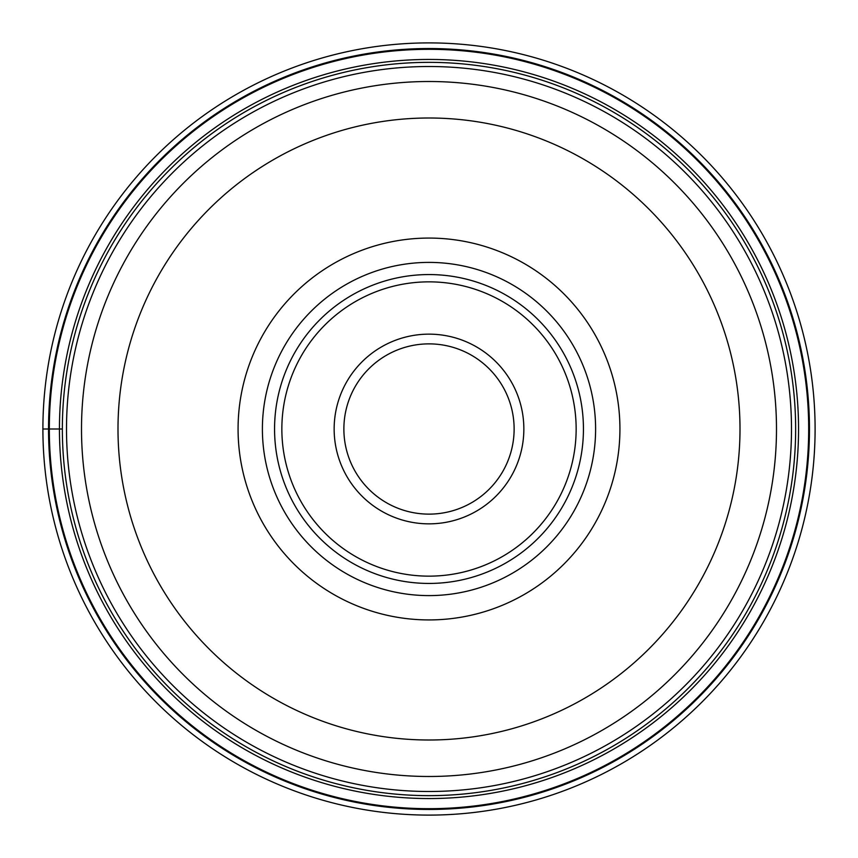 <?xml version="1.0" encoding="UTF-8"?>
<svg xmlns="http://www.w3.org/2000/svg" width="858" height="858" viewBox="0 0 858 858"><rect width="100%" height="100%" fill="white"/><g stroke="black" fill="none" stroke-linecap="round" stroke-linejoin="round"><path stroke-width="1.29" d="M42.9 429A386.1 386.1 0 0 1 429 42.9A386.1 386.1 0 0 1 815.1 429A386.1 386.1 0 0 1 429 815.1A386.1 386.1 0 0 1 42.9 429A386.1 386.1 0 0 1 429 42.9A386.1 386.1 0 0 1 815.1 429A386.1 386.1 0 0 1 429 815.1A386.1 386.1 0 0 1 42.9 429L62.355 429A366.645 366.645 0 0 1 429.182 62.355A366.645 366.645 0 0 1 795.645 429.375A366.645 366.645 0 0 1 428.818 795.645A366.645 366.645 0 0 1 62.355 428.625A366.645 366.645 0 0 1 429.182 62.355A366.645 366.645 0 0 1 795.645 429.375A366.645 366.645 0 0 1 428.818 795.645A366.645 366.645 0 0 1 62.355 429M808.686 429A379.686 379.686 0 0 0 429 49.314A379.686 379.686 0 0 0 49.314 429A379.686 379.686 0 0 0 429 808.686A379.686 379.686 0 0 0 808.686 429M776.49 429A347.49 347.49 0 0 1 428.732 776.49A347.49 347.49 0 0 1 81.51 428.464A347.49 347.49 0 0 1 429.268 81.51A347.49 347.49 0 0 1 776.49 429.536A347.49 347.49 0 0 1 428.732 776.49A347.49 347.49 0 0 1 81.51 429M619.926 429A190.926 190.926 0 0 0 429 238.074A190.926 190.926 0 0 0 238.074 429A190.926 190.926 0 0 0 429 619.926A190.926 190.926 0 0 0 619.926 429M595.602 429A166.602 166.602 0 0 0 429 262.398A166.602 166.602 0 0 0 262.398 429A166.602 166.602 0 0 0 429 595.602A166.602 166.602 0 0 0 595.602 429A166.602 166.602 0 0 1 429 595.602A166.602 166.602 0 0 1 262.398 429A166.602 166.602 0 0 1 429 262.398A166.602 166.602 0 0 1 595.602 429M583.44 429A154.44 154.44 0 0 0 429 274.56A154.44 154.44 0 0 0 274.56 429A154.44 154.44 0 0 0 429 583.44A154.44 154.44 0 0 0 583.44 429M343.876 428.635A85.124 85.124 0 0 0 428.818 514.124A85.124 85.124 0 0 0 514.124 429A85.124 85.124 0 0 0 429.182 343.876A85.124 85.124 0 0 0 343.876 428.635M809.459 429A380.459 380.459 0 0 1 429 809.459A380.459 380.459 0 0 1 48.541 429A380.459 380.459 0 0 1 429 48.541A380.459 380.459 0 0 1 809.459 429M798.551 429A369.551 369.551 0 0 1 429 798.551A369.551 369.551 0 0 1 59.449 429A369.551 369.551 0 0 1 429 59.449A369.551 369.551 0 0 1 798.551 429M791.494 429.365A362.494 362.494 0 0 0 429.182 66.506A362.494 362.494 0 0 0 66.506 429A362.494 362.494 0 0 0 428.818 791.494A362.494 362.494 0 0 0 791.494 429.365M740.004 429A311.004 311.004 0 0 1 428.764 740.004A311.004 311.004 0 0 1 117.996 428.528A311.004 311.004 0 0 1 429.236 117.996A311.004 311.004 0 0 1 740.004 429M281.853 429A147.147 147.147 0 0 1 429 281.853A147.147 147.147 0 0 1 576.147 429A147.147 147.147 0 0 1 429 576.147A147.147 147.147 0 0 1 281.853 429M523.852 429.397A94.852 94.852 0 0 0 429.204 334.148A94.852 94.852 0 0 0 334.148 429A94.852 94.852 0 0 0 428.796 523.852A94.852 94.852 0 0 0 523.852 429.397M343.876 429A85.124 85.124 0 0 0 428.818 514.124A85.124 85.124 0 0 0 514.124 429"/></g></svg>
